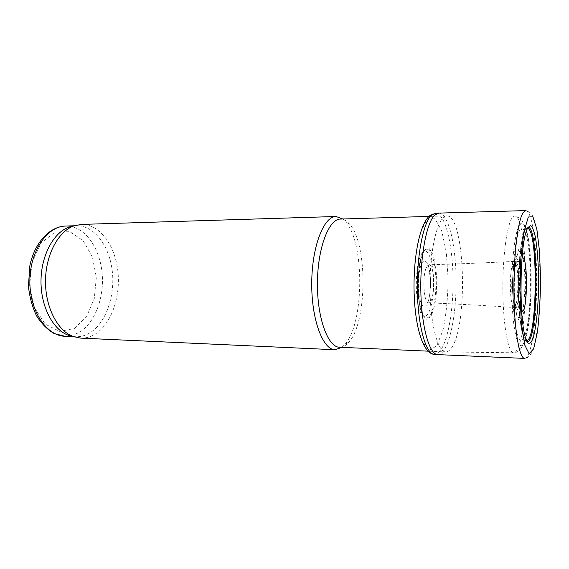 <?xml version="1.0" encoding="UTF-8"?>
<svg xmlns="http://www.w3.org/2000/svg" width="569" height="569" viewBox="0 0 569 569"><rect width="100%" height="100%" fill="white"/><g stroke="black" fill="none" stroke-linecap="round" stroke-linejoin="round"><path stroke-width="0.43" stroke-dasharray="2.85 2.13" d="M341.862 347.353L345.056 344.259C364.203 323.107 364.779 243.546 345.952 222.123L342.794 218.98M80.649 338.114C85.499 338.299 90.144 337.083 94.596 334.48C111.14 324.686 120.82 296.933 117.875 271.086C115.059 245.232 99.625 223.958 81.481 224.414M339.565 347.254C342.581 347.339 345.475 345.895 348.235 342.922L349.01 342.047C367.247 321.812 367.809 244.89 349.864 224.392C346.934 220.793 343.811 219.008 340.497 219.051M451.928 347.218C468.294 323.277 464.845 215.679 447.028 215.914L446.722 215.907C438.436 215.509 430.214 246.327 429.993 283.803C429.673 321.286 437.44 352.218 445.726 351.941L446.032 351.941C448.088 351.834 450.051 350.255 451.928 347.218M524.177 230.26C522.683 228.382 521.161 228.475 519.611 230.53C518.089 233.759 516.702 238.831 515.464 245.751C513.729 257.736 512.811 271.776 512.719 287.864C512.897 303.839 513.878 317.125 515.656 327.723C516.922 333.669 518.309 337.687 519.838 339.778C521.382 340.696 522.897 339.7 524.369 336.791C532.179 320.034 532.413 245.331 524.654 231.135M72.946 336.464L75.634 336.741C80.393 336.919 84.952 335.746 89.319 333.221C105.621 323.697 115.194 296.584 112.299 271.321C109.525 246.043 94.305 225.267 76.445 225.715L73.75 225.95M438.87 213.105C448.877 213.204 456.445 247.536 456.096 283.995C455.911 320.461 447.846 354.679 437.838 354.622M435.555 213.268C445.705 213.247 453.393 247.536 453.045 283.974C452.86 320.411 444.674 354.587 434.524 354.423M421.849 253.447L422.831 252.195C428.834 245.858 434.552 266.456 433.493 288.255C432.675 310.197 425.356 324.195 420.142 311.556C414.865 300.133 415.107 267.259 420.548 255.915L421.849 253.447M511.154 270.929C511.716 266.655 512.42 263.767 513.266 262.273L514.241 261.377C519.333 259.82 518.971 309.095 513.907 307.459L513.871 307.452C510.969 307.687 509.212 284.962 511.154 270.929M520.984 295.368C520.166 303.469 518.978 307.601 517.427 307.751L517.406 307.744C514.547 307.978 512.811 285.19 514.703 270.965C515.258 266.555 515.962 263.575 516.816 262.039L517.769 261.135C519.319 261.313 520.443 265.453 521.147 273.568M517.946 348.022C529.355 323.896 527.207 215.822 514.838 216.056C509.027 214.968 503.096 246.128 502.854 284.336C502.541 322.545 508.017 353.79 513.843 352.787C515.272 352.666 516.638 351.08 517.946 348.022M525.187 340.269C532.719 320.112 533.238 249.002 525.998 228.738M525.038 226.249C523.409 223.354 521.716 222.664 519.966 224.186L517.434 229.684C514.184 240.459 511.908 262.266 511.723 285.83C511.801 297.544 512.264 308.448 513.117 318.548C514.17 327.765 515.471 335.049 517.022 340.397C518.658 344.43 520.351 346.172 522.086 345.632L524.582 341.855M521.908 319.138L524.149 310.567C525.315 302.096 525.955 292.452 526.069 281.619C525.841 270.951 525.095 261.946 523.836 254.62L521.51 248.262L518.871 248.938L516.46 256.875C515.144 265.524 514.412 275.752 514.276 287.551C514.561 299.109 515.414 308.49 516.823 315.688L519.305 321.087L521.908 319.138M521.112 316.328L523.181 308.483C524.262 300.695 524.853 291.819 524.967 281.84C524.746 272.01 524.056 263.732 522.89 257.003L520.735 251.199L518.309 251.868L516.09 259.18C514.881 267.124 514.205 276.484 514.084 287.281C514.348 297.864 515.123 306.463 516.424 313.078L518.7 318.071L521.112 316.328M517.882 308.981C519.696 304.394 520.877 293.981 520.934 282.409C520.756 274.799 520.208 268.412 519.284 263.255C518.188 259.393 516.986 258.127 515.678 259.471L513.956 265.14C513.025 271.221 512.505 278.376 512.413 286.584C512.612 294.642 513.217 301.214 514.22 306.307C515.386 309.885 516.602 310.774 517.882 308.981M516.993 305.197C518.537 301.364 519.547 292.537 519.589 282.708C519.44 276.25 518.971 270.837 518.181 266.484C517.242 263.241 516.225 262.195 515.116 263.362C513.515 266.825 512.406 275.894 512.356 286.243C512.527 293.021 513.039 298.561 513.885 302.872C514.867 305.909 515.905 306.691 516.993 305.197M74.354 328.498L86.566 316.677L94.276 298.561L96.332 277.48L92.434 257.003L83.145 240.687L69.88 231.675L54.958 232.188L41.352 242.807L32.141 261.825L29.616 285.247L34.425 307.715L45.321 324.188L59.674 331.407L74.354 328.498M70.563 335.831L78.693 332.773C94.255 323.846 103.885 299.301 102.299 275.36C100.77 251.42 88.031 230.146 71.353 226.547M71.104 226.498L65.67 226.042M64.866 336.258L70.307 335.881M525.806 210.594C532.271 210.807 537.015 246.64 536.688 284.585C536.46 322.523 531.197 358.292 524.732 358.406C528.558 358.015 531.645 354.288 533.985 347.232L537.925 327.068L540.322 292.466L539.384 251.114L536.787 229.933L534.931 221.995L532.349 215.516C531.915 213.638 529.732 212.002 525.806 210.594M427.411 219.051L435.1 218.766L441.75 230.9L446.302 252.295L448.123 278.86C447.888 297.772 446.188 314.806 443.038 329.942L436.821 345.81L429.303 350.241L421.899 341.265L416.259 319.643C413.912 299.891 413.592 279.407 415.299 258.198L420.256 232.87L427.411 219.051M424.289 250.623L425.235 249.45L429.332 248.738L433.009 254.628C435.036 261.47 436.288 269.941 436.764 280.048L436.245 294.962C435.079 304.422 433.265 311.663 430.804 316.677L426.793 319.351L422.838 315.162L419.758 304.635C418.379 294.948 417.987 284.6 418.592 273.589C419.801 263.319 421.7 255.666 424.289 250.623M423.713 251.79L424.68 250.566C430.946 243.952 436.892 265.631 435.783 288.497C434.936 311.528 427.312 326.293 421.864 313.021C416.352 301.029 416.608 266.392 422.29 254.478L423.713 251.79M421.643 263.483L422.923 261.527C424.723 260.325 426.416 261.306 427.98 264.45C429.339 268.71 430.2 274.073 430.569 280.56C430.712 290.503 429.311 299.863 426.928 304.728L424.353 306.904C422.539 306.257 420.982 303.526 419.673 298.711C417.426 287.601 418.386 270.638 421.643 263.483M426.074 268.184L427.539 265.51L428.898 264.749C435.363 263.817 435.072 303.874 428.621 302.843L428.592 302.843C424.012 303.533 422.063 277.658 426.074 268.184M521.645 310.745C518.544 308.818 517.1 281.783 519.412 267.046C519.988 263.091 520.678 260.389 521.481 258.938L522.022 258.198M526.553 340.611C522.811 340.966 519.22 322.972 518.487 297.466C517.726 272.003 520.052 244.265 523.629 233.738L525.208 230.096L527.371 228.418M527.164 341.82C525.898 341.791 524.689 339.992 523.537 336.421C517.121 319.287 517.634 249.599 524.291 232.557L525.884 228.916L527.996 227.216M349.864 224.392L345.952 222.123M349.01 342.047L345.056 344.259M429.403 351.215L445.726 351.941M430.384 216.391L446.722 215.907M446.032 351.941L513.843 352.787C517.093 352.588 519.796 350.618 521.965 346.891L525.13 339.309L527.392 329.8L529.213 317.161L530.614 298.817C531.083 283.639 530.913 269.592 530.102 256.69C529.028 245.26 527.612 236.178 525.856 229.449L522.463 221.377C520.329 218.155 517.79 216.384 514.838 216.056L447.028 215.914M73.415 336.642L75.634 336.741M74.226 225.779L76.445 225.715M420.142 311.556L421.864 313.021C416.736 301.648 416.999 265.773 422.29 254.478L420.548 255.915M514.241 261.377C484.482 262.935 456.025 264.059 428.87 264.749L428.308 265.076L430.441 278.646C430.541 286.812 430.072 293.419 429.047 298.483L428.066 302.196L428.621 302.843M428.592 302.843C455.733 303.931 484.169 305.468 513.907 307.459M514.212 261.384L518.565 261.128C519.867 261.463 520.109 259.884 518.956 268.511C517.513 277.523 518.295 300.574 519.063 303.547C519.653 307.224 519.369 308.633 518.224 307.772L517.427 307.751M513.871 307.452L517.406 307.744M525.628 338.1L523.537 336.421C516.503 318.74 517.001 250.14 524.291 232.557L526.41 230.914"/><path stroke-width="0.85" d="M342.794 218.98L336.009 216.497C323.825 216.263 311.933 246.391 311.734 282.942C311.399 319.494 322.851 349.8 335.041 349.736L341.862 347.353M336.009 216.497L81.481 224.414L73.942 225.886C58.351 231.306 45.641 254.77 45.499 281.008C45.264 307.239 57.625 330.888 73.138 336.535L80.649 338.114L335.041 349.736M430.384 216.391L340.497 219.051C328.91 218.809 317.616 247.842 317.431 282.985C317.104 318.128 327.972 347.325 339.565 347.254L429.403 351.215M524.654 231.135L524.177 230.26M73.75 225.95L68.963 227.166C53.614 232.493 41.139 255.396 40.996 280.972C40.769 306.549 52.903 329.629 68.173 335.184L72.946 336.464M527.634 227.877L530.528 225.48C532.179 226.675 533.679 230.032 535.038 235.566C537.57 248.155 538.85 268.874 538.502 289.77C537.997 310.589 535.898 329.444 532.883 338.726C531.311 342.488 529.689 343.911 528.018 342.979L525.628 338.1C519.113 320.482 519.639 248.433 526.41 230.914L527.634 227.877M524.732 358.406L437.589 354.608C429.41 354.366 421.593 327.339 420.854 291.861C420.043 256.42 426.65 222.294 434.837 215.025L438.87 213.105L525.806 210.594M434.524 354.423L434.325 354.409C426.039 354.167 418.115 327.118 417.383 291.669C416.579 256.263 423.293 222.237 431.594 215.11L435.555 213.268M521.147 273.568L520.984 295.368M524.582 341.855L525.187 340.269M525.998 228.738L525.038 226.249M64.866 336.258L54.155 333.534C47.305 329.543 41.402 323.576 36.437 315.617C32.227 306.712 29.567 296.94 28.45 286.307L29.78 266.171C34.282 243.063 49.496 226.448 65.67 226.042C47.312 226.149 29.965 251.057 29.858 280.894C29.531 310.724 46.509 335.881 64.866 336.258L73.415 336.642M528.331 217.002L532.925 216.782L536.873 229.364L539.533 251.484L540.55 278.952C540.365 298.533 539.32 316.222 537.406 332.019L533.665 348.769L529.163 353.811L524.725 344.992L521.346 322.929L519.902 291.883L520.799 259.066L523.793 232.316L528.331 217.002M524.682 358.399C519.597 358.541 514.689 332.815 513.992 297.317C513.252 261.861 517.008 225.473 522.05 214.705L523.252 212.486L525.756 210.594M522.022 258.198C528.21 252.181 527.74 316.855 521.645 310.745M527.371 228.418C538.374 227.863 537.549 341.322 526.553 340.611M527.996 227.216C539.27 226.156 538.416 343.043 527.164 341.82M65.67 226.042L74.226 225.779M68.173 335.184L73.138 336.535M68.963 227.166L73.942 225.886M435.349 213.275L438.621 213.119M434.325 354.409L437.589 354.608M434.51 354.423C422.81 353.804 415.021 326.62 414.068 292.011C413.3 257.252 419.559 223.603 430.121 215.395L435.534 213.268"/></g></svg>
